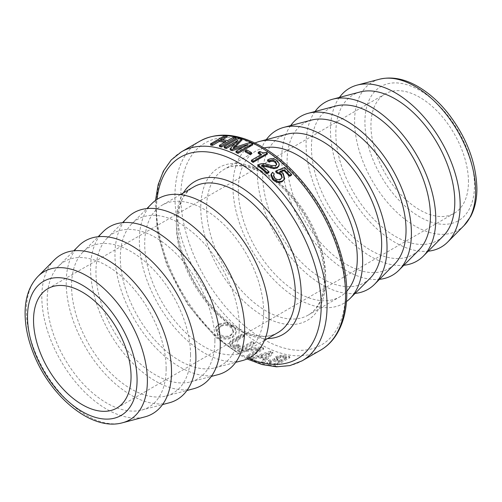 <?xml version="1.0" encoding="UTF-8"?>
<svg xmlns="http://www.w3.org/2000/svg" width="502" height="502" viewBox="0 0 502 502"><rect width="100%" height="100%" fill="white"/><g stroke="black" fill="none" stroke-linecap="round" stroke-linejoin="round"><path stroke-width="0.38" stroke-dasharray="2.51 1.88" d="M54.247 259.986A91.709 52.948 -120 0 0 60.817 360.794A91.709 52.948 -120 0 0 144.833 416.892M468.454 181.749A68.956 39.809 -120 0 0 438.353 112.354A68.956 39.809 -120 0 0 385.222 93.88A68.956 39.809 -120 0 0 385.216 173.504A68.956 39.809 -120 0 0 454.172 213.312A68.956 39.809 -120 0 0 468.454 181.749M339.434 97.419A91.709 52.948 -120 0 0 349.461 194.148A91.709 52.948 -120 0 0 428.212 251.195M226.032 322.56L218.941 324.003L215.728 327.342L218.132 334.972C222.662 338.668 227.469 339.189 232.545 336.541L236.216 331.966C236.467 330.04 235.526 328.095 233.411 326.137L226.032 322.56L225.687 323.407L218.577 324.838L215.389 328.157L217.843 335.882C222.424 339.622 227.255 340.168 232.332 337.513C234.522 336.258 235.739 334.727 235.99 332.926C236.222 330.987 235.262 329.03 233.123 327.04L225.687 323.407M252.155 341.347L237.528 349.794A120.668 69.671 -120 0 0 239.667 351.18L258.743 348.758L247.072 355.498A120.668 69.671 -120 0 0 248.948 356.476L263.575 348.03A120.668 69.671 60 0 1 261.366 346.876L242.215 349.392L254.031 342.565A120.668 69.671 60 0 1 252.155 341.347L252.079 342.427L237.452 350.873L239.617 352.278L258.781 349.907L247.109 356.64L249.011 357.631L263.638 349.185L261.398 348.018L242.165 350.49L253.981 343.663L252.079 342.427M270.478 351.205L250.749 357.368A120.668 69.671 -120 0 0 252.826 358.34L258.668 356.47A120.668 69.671 -120 0 0 264.215 358.66L261.379 361.716A120.668 69.671 -120 0 0 263.337 362.344L272.755 352.109A120.668 69.671 60 0 1 270.478 351.205L270.616 352.398L250.831 358.535L252.933 359.52L258.787 357.656L264.397 359.871L261.58 362.933L263.563 363.567L272.919 353.314L270.616 352.398M274.719 358.861L268.746 360.267L266.945 362.726L267.196 363.95L267.19 363.536L268.357 364.866L275.272 366.115L289.899 357.669L283.611 356.564L280.436 356.533L276.251 357.819C274.751 358.692 274.33 359.451 274.983 360.097L268.984 361.496L267.19 363.536L266.938 362.306L268.081 363.624A120.668 69.671 -120 0 0 274.914 364.86L289.541 356.414A120.668 69.671 60 0 1 283.329 355.322L280.179 355.297L276.006 356.589C274.506 357.462 274.079 358.221 274.719 358.861L274.983 360.097L274.719 358.861M242.165 334.037L230.738 340.632L229.201 343.531L231.077 346.964L235.187 348.52L238.569 347.855L240.213 346.907L238.318 345.577L237.032 346.324L232.815 346.054L231.805 344.196L233.035 342.759L243.846 336.516L241.977 335.035L230.556 341.63L229.201 343.531L229.383 342.527L231.215 345.928L235.287 347.459L238.663 346.788L240.307 345.84A120.668 69.671 60 0 1 238.431 344.529L237.145 345.269L232.953 345.018L231.962 343.192L233.198 341.743L244.016 335.499A120.668 69.671 60 0 1 242.165 334.037L241.977 335.035M267.497 160.853C270.823 158.946 274.086 159.31 277.28 161.933L279.018 164.882L278.949 165.974M262.508 166.162L261.41 166.432A120.668 69.671 60 0 1 268.796 172.701M257.871 165.955C260.532 164.568 263.148 164.229 265.709 164.938L270.998 166.495L275.429 166.495L276.621 164.687M245.189 151.83L246.651 150.989A120.668 69.671 60 0 1 251.42 153.668M219.625 146.622L226.302 142.769A120.668 69.671 -120 0 0 224.551 142.38M210.815 145.172L225.442 136.726A120.668 69.671 60 0 1 227.18 136.908M222.581 139.569L220.893 140.541A120.668 69.671 60 0 1 227.971 141.802L234.252 138.175A120.668 69.671 60 0 1 236.065 138.627M236.084 152.464L247.881 145.649L243.206 147.124M230.223 149.941L238.149 141.677L235.061 143.459M224.413 147.914L239.04 139.468A120.668 69.671 60 0 1 241.65 140.322M235.036 147.255L233.348 149.056L249.971 143.672A120.668 69.671 60 0 1 252.631 144.946M251.383 161.261L261.416 155.469A120.668 69.671 -120 0 0 260.594 154.923M258.191 153.355L259.572 152.558L262.772 153.832L266.123 153.411A120.668 69.671 60 0 1 267.284 154.214M280.907 171.872L279.545 172.406L282.896 174.351L284.496 179.126M270.892 174.79L272.241 173.159A120.668 69.671 60 0 1 273.96 174.784M273.502 175.493L273.295 175.964L274.362 178.706C276.244 180.607 278.277 180.927 280.474 179.672L281.998 177.815M275.629 171.847L284.427 168.339A120.668 69.671 60 0 1 291.317 175.286M263.669 312.363A84.123 48.569 -120 0 0 226.954 227.707A84.123 48.569 -120 0 0 162.127 205.167A84.123 48.569 -120 0 0 162.127 302.304A84.123 48.569 -120 0 0 246.25 350.873A84.123 48.569 -120 0 0 263.669 312.363M264.046 147.927A84.123 48.569 -120 0 0 255.744 151.121A84.123 48.569 -120 0 0 255.738 248.258A84.123 48.569 -120 0 0 339.867 296.826A84.123 48.569 -120 0 0 346.782 291.229M220.554 326.576L217.523 330.19L219.456 334.865C222.832 337.67 226.502 338.028 230.456 335.926L233.405 332.399L231.334 327.925C227.952 325.083 224.363 324.631 220.554 326.576L220.899 325.723C224.708 323.771 228.278 324.204 231.623 327.015L233.65 331.452L233.336 332.694L233.65 331.452L230.688 334.966C226.735 337.068 223.089 336.729 219.744 333.962L217.855 329.325L220.899 325.723M236.141 332.387L236.216 331.966M237.528 349.794L237.452 350.873M254.031 342.565L253.981 343.663M242.215 349.392L242.165 350.49M261.366 346.876L261.398 348.018M263.575 348.03L263.638 349.185M248.948 356.476L249.011 357.631M247.072 355.498L247.109 356.64M258.743 348.758L258.781 349.907M239.667 351.18L239.617 352.278M260.802 355.811L269.367 352.962L265.282 357.581A120.668 69.671 60 0 1 260.802 355.811L260.927 357.004A122.049 70.462 -120 0 0 265.464 358.792L269.518 354.161L260.927 357.004M265.282 357.581L265.464 358.792M269.367 352.962L269.518 354.161M250.749 357.368L250.831 358.535M272.755 352.109L272.919 353.314M263.337 362.344L263.563 363.567M261.379 361.716L261.58 362.933M264.215 358.66L264.397 359.871M258.668 356.47L258.787 357.656M252.826 358.34L252.933 359.52M277.719 358.516L276.847 359.645L277.801 360.298A122.049 70.462 -120 0 0 281.835 361.051L286.454 358.378A122.049 70.462 60 0 1 283.191 357.794L280.637 357.675L277.719 358.516L277.455 357.28L280.361 356.433L282.89 356.546A120.668 69.671 -120 0 0 286.115 357.129L286.454 358.378M286.115 357.129L281.496 359.796A120.668 69.671 60 0 1 277.512 359.055L276.571 358.397L276.847 359.639M276.571 358.397L277.455 357.28M281.496 359.796L281.835 361.051M270.766 361.986L269.612 363.417L270.44 364A122.049 70.462 -120 0 0 275.159 364.904L280.166 362.011A122.049 70.462 60 0 1 276.156 361.264L270.766 361.986L270.509 360.75L275.868 360.022A120.668 69.671 -120 0 0 279.834 360.756L280.166 362.011M279.834 360.756L274.82 363.649A120.668 69.671 60 0 1 270.158 362.758L269.348 362.187L270.509 360.75M274.82 363.649L275.159 364.904M289.541 356.414L289.899 357.669M274.914 364.86L275.272 366.115M244.016 335.499L243.846 336.516M238.431 344.529L238.318 345.577M240.307 345.84L240.213 346.907M261.41 166.432L261.592 165.428M246.651 150.989L246.607 149.841M234.252 138.175L233.976 136.933M227.971 141.802L227.688 140.566M220.893 140.541L220.535 139.286M225.442 136.726L225.059 135.471M226.302 142.769L226.025 141.526M249.971 143.672L249.877 142.499M233.348 149.056L233.204 147.858M239.04 139.468L238.82 138.245M238.149 141.677L237.948 140.453M247.881 145.649L247.793 144.482M266.123 153.411L266.217 152.344M262.772 153.832L262.853 152.752M259.572 152.558L259.622 151.46M261.416 155.469L261.498 154.403M279.545 172.406L279.852 171.515M284.427 168.339L284.722 167.442M272.241 173.159L272.523 172.249M360.31 91.929A84.123 48.569 -120 0 0 353.257 191.959A84.123 48.569 -120 0 0 443.41 235.858M315.055 111.494A91.709 52.948 -120 0 0 325.083 208.223A91.709 52.948 -120 0 0 403.834 265.269M335.932 106.004A84.123 48.569 -120 0 0 328.879 206.033A84.123 48.569 -120 0 0 419.032 249.933M290.677 125.575A91.709 52.948 -120 0 0 300.704 222.298A91.709 52.948 -120 0 0 379.456 279.344M311.554 120.078A84.123 48.569 -120 0 0 304.501 220.108A84.123 48.569 -120 0 0 394.654 264.008M266.298 139.65A91.709 52.948 -120 0 0 276.326 236.373A91.709 52.948 -120 0 0 355.077 293.419M287.175 134.153A84.123 48.569 -120 0 0 280.122 234.183A84.123 48.569 -120 0 0 370.275 278.083M254.96 143.026A91.709 52.948 -120 0 0 251.948 250.448A91.709 52.948 -120 0 0 346.48 301.551M151.761 203.68A91.709 52.948 -120 0 0 158.337 304.494A91.709 52.948 -120 0 0 242.353 360.593M239.291 326.438A84.123 48.569 -120 0 0 198.215 237.408A84.123 48.569 -120 0 0 131.719 223.905A84.123 48.569 -120 0 0 137.749 316.379A84.123 48.569 -120 0 0 214.818 367.841A84.123 48.569 -120 0 0 239.291 326.438M127.382 217.755A91.709 52.948 -120 0 0 133.952 318.569A91.709 52.948 -120 0 0 217.975 374.668M214.912 340.513A84.123 48.569 -120 0 0 173.836 251.483A84.123 48.569 -120 0 0 107.34 237.979A84.123 48.569 -120 0 0 113.37 330.454A84.123 48.569 -120 0 0 190.434 381.915A84.123 48.569 -120 0 0 214.912 340.513M103.004 231.836A91.709 52.948 -120 0 0 109.574 332.644A91.709 52.948 -120 0 0 193.59 388.743M190.534 354.588A84.123 48.569 -120 0 0 149.458 265.558A84.123 48.569 -120 0 0 82.962 252.054A84.123 48.569 -120 0 0 88.992 344.529A84.123 48.569 -120 0 0 166.055 395.99A84.123 48.569 -120 0 0 190.534 354.588M78.626 245.911A91.709 52.948 -120 0 0 85.196 346.719A91.709 52.948 -120 0 0 169.212 402.817M166.156 368.663A84.123 48.569 -120 0 0 125.08 279.633A84.123 48.569 -120 0 0 58.583 266.129A84.123 48.569 -120 0 0 64.614 358.604A84.123 48.569 -120 0 0 141.677 410.065A84.123 48.569 -120 0 0 166.156 368.663M37.976 276.395A85.553 49.397 -120 0 0 44.113 370.438A85.553 49.397 -120 0 0 122.488 422.772M474.478 185.225A77.471 44.728 -120 0 0 392.307 83.006A77.471 44.728 -120 0 0 392.307 192.567A77.471 44.728 -120 0 0 474.478 185.225M464.011 225.599A85.553 49.397 60 0 1 372.327 180.946A85.553 49.397 60 0 1 379.499 79.222M345.583 291.53A116.533 67.281 -120 0 0 221.984 137.774A116.533 67.281 -120 0 0 221.984 302.574A116.533 67.281 -120 0 0 345.583 291.53M320.596 350.151A120.668 69.671 60 0 1 199.928 280.48A120.668 69.671 60 0 1 199.928 141.144M224.896 135.565A120.668 69.671 60 0 1 226.835 135.697M181.398 151.842A120.668 69.671 -120 0 0 181.398 291.179A120.668 69.671 -120 0 0 302.066 360.844M325.597 279.99A88.258 50.959 60 0 1 231.98 288.355A88.258 50.959 60 0 1 231.98 163.533A88.258 50.959 60 0 1 325.597 279.99M248.666 358.19A116.533 67.281 60 0 1 157 199.413M183.393 192.887A88.258 50.959 -120 0 0 194.676 283.511A88.258 50.959 -120 0 0 267.516 338.593M277.945 332.575A84.123 48.569 60 0 1 193.816 284.007A84.123 48.569 60 0 1 193.822 186.869C168.377 198.284 173.642 260.927 207.646 301.206C230.506 330.542 261.812 343.054 277.945 332.575M325.597 276.615A84.123 48.569 -120 0 0 288.876 191.952A84.123 48.569 -120 0 0 224.049 169.419A84.123 48.569 -120 0 0 224.049 266.556A84.123 48.569 -120 0 0 308.172 315.124A84.123 48.569 -120 0 0 325.597 276.615M217.855 329.325L217.523 330.19M231.623 327.015L231.334 327.925M230.688 334.966L230.456 335.926M219.744 333.962L219.456 334.865M218.941 324.003L218.577 324.838M233.411 326.137L233.123 327.04M232.545 336.541L232.332 337.513M218.132 334.972L217.843 335.882M280.361 356.433L280.637 357.675M282.89 356.546L283.191 357.794M277.512 359.055L277.801 360.298M270.158 362.758L270.44 364M275.868 360.022L276.156 361.264M268.746 360.267L268.984 361.496M276.006 356.589L276.251 357.819M280.179 355.297L280.436 356.533M283.329 355.322L283.611 356.564M268.081 363.624L268.357 364.866M230.738 340.632L230.556 341.63M233.198 341.743L233.035 342.759M232.953 345.018L232.815 346.054M237.145 345.269L237.032 346.324M238.663 346.788L238.569 347.855M235.287 347.459L235.187 348.52M231.215 345.928L231.077 346.964M279.018 164.882L279.269 163.941M277.28 161.933L277.499 160.96M275.429 166.495L275.673 165.547M270.998 166.495L271.224 165.528M265.709 164.938L265.903 163.941M282.896 174.351L283.235 173.491M280.474 179.672L280.838 178.837M274.362 178.706L274.694 177.84M155.513 200.442L155.294 204.007L157.615 233.461L166.714 264.736L187.591 304.375L215.866 337.419L243.175 357.016L247.034 358.961M180.387 194.625L162.127 205.167M264.51 340.331L246.25 350.873M255.744 151.121L224.049 169.419C233.166 164.154 244.738 164.687 258.762 171.013C271.312 177.043 283.178 186.97 294.341 200.781C312.702 223.465 324.599 254.388 324.38 278.303C323.966 296.782 318.563 309.056 308.172 315.124L339.867 296.826M217.717 329.55L218.044 328.716M215.389 328.157L215.728 327.342M269.612 363.417L269.348 362.187M231.805 344.196L231.962 343.192M276.809 164.236L276.571 165.177M282.212 177.419L281.86 178.241M273.609 175.054L273.295 175.964M214.818 367.841L235.695 362.344M131.719 223.905L146.917 208.575M190.434 381.915L211.317 376.418M107.34 237.979L122.538 222.65M166.055 395.99L186.939 390.493M82.962 252.054L98.154 236.724M141.677 410.065L162.56 404.568M58.583 266.129L73.775 250.799M385.222 93.88L47.816 288.681M454.172 213.312L116.771 408.107"/><path stroke-width="0.75" d="M122.488 422.772L144.833 416.892A91.709 52.948 -120 0 0 171.521 371.756A91.709 52.948 -120 0 0 126.742 274.701A91.709 52.948 -120 0 0 54.247 259.986L37.976 276.395C29.568 285.324 25.276 297.253 25.1 312.188C24.981 325.447 27.805 339.283 33.565 353.709C50.319 396.567 91.552 431.5 122.488 422.772A85.553 49.397 -120 0 0 147.381 380.667A85.553 49.397 -120 0 0 105.608 290.125A85.553 49.397 -120 0 0 37.976 276.395M131.053 376.544A68.956 39.809 -120 0 0 100.952 307.155A68.956 39.809 -120 0 0 47.816 288.681A68.956 39.809 -120 0 0 47.816 368.299A68.956 39.809 -120 0 0 116.771 408.107A68.956 39.809 -120 0 0 131.053 376.544M428.212 251.195A91.709 52.948 -120 0 0 447.746 242.008A91.709 52.948 -120 0 0 460.165 205.111A91.709 52.948 -120 0 0 424.73 117.92A91.709 52.948 -120 0 0 357.154 85.102A91.709 52.948 -120 0 0 339.434 97.419M279.2 165.058L277.424 167.091L273.998 167.768L266.945 165.798L261.592 165.428L269.059 171.766L267.371 172.744L258.028 164.938C260.695 163.552 263.318 163.219 265.903 163.941L271.224 165.528L275.673 165.547L276.809 164.236L275.485 161.55C273.722 160.094 271.676 159.962 269.342 161.161L267.66 159.837C270.992 157.929 274.268 158.306 277.499 160.96L279.269 163.941L278.949 165.974L277.154 168.019L273.741 168.703L266.738 166.777L262.508 166.162M269.059 171.766L268.796 172.701L267.108 173.673A120.668 69.671 -120 0 0 257.871 165.955L258.028 164.938M276.621 164.687L275.272 162.522C273.527 161.086 271.494 160.966 269.154 162.159A120.668 69.671 -120 0 0 267.497 160.853L267.66 159.837M251.433 152.545L251.42 153.668L249.958 154.509A120.668 69.671 -120 0 0 245.189 151.83L245.145 150.682L246.607 149.841L251.433 152.545L249.971 153.392L245.145 150.682M235.808 137.391L236.065 138.627L221.438 147.067A120.668 69.671 -120 0 0 219.625 146.622L219.349 145.379L226.025 141.526L218.872 140.246L212.195 144.099L210.432 143.911L225.059 135.471L226.822 135.659L220.535 139.286L227.688 140.566L233.976 136.933L235.808 137.391L221.181 145.837L219.349 145.379M224.551 142.38A120.668 69.671 -120 0 0 219.23 141.501L212.553 145.354A120.668 69.671 -120 0 0 210.815 145.172L210.432 143.911M226.822 135.659L227.18 136.908L222.581 139.569M252.562 143.785L252.631 144.946L238.004 153.392A120.668 69.671 -120 0 0 236.084 152.464L235.99 151.29L247.793 144.482L231.98 149.508L230.067 148.736L237.948 140.453L226.095 147.299L224.193 146.691L238.82 138.245L241.456 139.104L233.204 147.858L249.877 142.499L252.562 143.785L237.935 152.231L235.99 151.29M243.206 147.124L232.119 150.7A120.668 69.671 -120 0 0 230.223 149.941L230.067 148.736M235.061 143.459L226.295 148.517A120.668 69.671 -120 0 0 224.413 147.914L224.193 146.691M241.456 139.104L241.65 140.322L235.036 147.255M267.384 153.154L267.284 154.214L253.064 162.422A120.668 69.671 -120 0 0 251.383 161.261L251.471 160.188L261.498 154.403L258.241 152.257L259.622 151.46L262.853 152.752L266.217 152.344L267.384 153.154L253.171 161.362L251.471 160.188M260.594 154.923A120.668 69.671 -120 0 0 258.191 153.355L258.241 152.257M284.496 179.126L282.312 181.573C279.018 183.042 275.855 182.452 272.824 179.791L270.892 174.79L272.523 172.249L274.261 173.887L273.609 175.054L274.694 177.84C276.596 179.766 278.641 180.099 280.838 178.837L282.212 177.419L281.321 174.169L279.608 172.977L277.462 172.393L275.918 170.937L284.722 167.442L291.7 174.47L289.93 175.487L284.327 169.783L279.852 171.515L283.235 173.491L284.703 178.743L282.701 180.764C279.401 182.226 276.219 181.617 273.163 178.932L271.187 173.868M274.261 173.887L273.502 175.493M281.998 177.815L280.988 175.035L279.288 173.855L277.154 173.284A120.668 69.671 -120 0 0 275.629 171.847L275.918 170.937M291.7 174.47L291.317 175.286L289.547 176.309A120.668 69.671 -120 0 0 284.007 170.661L280.907 171.872M346.782 291.229A84.123 48.569 -120 0 0 357.286 258.317A84.123 48.569 -120 0 0 325.465 179.132A84.123 48.569 -120 0 0 264.046 147.927M269.154 162.159L269.342 161.161M267.108 173.673L267.371 172.744M249.958 154.509L249.971 153.392M221.438 147.067L221.181 145.837M212.553 145.354L212.195 144.099M219.23 141.501L218.872 140.246M238.004 153.392L237.935 152.231M226.295 148.517L226.095 147.299M232.119 150.7L231.98 149.508M253.064 162.422L253.171 161.362M284.007 170.661L284.327 169.783M289.547 176.309L289.93 175.487M277.154 173.284L277.462 172.393M279.288 173.855L279.608 172.977M403.834 265.269A91.709 52.948 -120 0 0 423.368 256.083L443.41 235.858A84.123 48.569 -120 0 0 454.799 202.017A84.123 48.569 -120 0 0 422.301 122.036A84.123 48.569 -120 0 0 360.31 91.929L332.776 99.176A91.709 52.948 -120 0 0 315.055 111.494M423.368 256.083A91.709 52.948 -120 0 0 435.786 219.186A91.709 52.948 -120 0 0 400.351 131.995A91.709 52.948 -120 0 0 332.776 99.176M379.456 279.344A91.709 52.948 -120 0 0 398.99 270.158L419.032 249.933A84.123 48.569 -120 0 0 430.421 216.092A84.123 48.569 -120 0 0 397.923 136.111A84.123 48.569 -120 0 0 335.932 106.004L308.397 113.251A91.709 52.948 -120 0 0 290.677 125.575M398.99 270.158A91.709 52.948 -120 0 0 411.408 233.261A91.709 52.948 -120 0 0 375.973 146.069A91.709 52.948 -120 0 0 308.397 113.251M355.077 293.419A91.709 52.948 -120 0 0 374.611 284.232L394.654 264.008A84.123 48.569 -120 0 0 406.043 230.167A84.123 48.569 -120 0 0 373.544 150.186A84.123 48.569 -120 0 0 311.554 120.078L284.019 127.326A91.709 52.948 -120 0 0 266.298 139.65M374.611 284.232A91.709 52.948 -120 0 0 387.029 247.335A91.709 52.948 -120 0 0 351.595 160.144A91.709 52.948 -120 0 0 284.019 127.326M346.48 301.551A91.709 52.948 -120 0 0 350.233 298.307L370.275 278.083A84.123 48.569 -120 0 0 381.664 244.242A84.123 48.569 -120 0 0 349.166 164.261A84.123 48.569 -120 0 0 287.175 134.153L259.641 141.401A91.709 52.948 -120 0 0 254.96 143.026M350.233 298.307A91.709 52.948 -120 0 0 362.651 261.41A91.709 52.948 -120 0 0 327.216 174.219A91.709 52.948 -120 0 0 259.641 141.401M235.695 362.344L242.353 360.593A91.709 52.948 -120 0 0 269.034 315.457A91.709 52.948 -120 0 0 224.256 218.401A91.709 52.948 -120 0 0 151.761 203.68L146.917 208.575M211.317 376.418L217.975 374.668A91.709 52.948 -120 0 0 244.656 329.532A91.709 52.948 -120 0 0 199.878 232.476A91.709 52.948 -120 0 0 127.382 217.755L122.538 222.65M186.939 390.493L193.59 388.743A91.709 52.948 -120 0 0 220.278 343.606A91.709 52.948 -120 0 0 175.499 246.551A91.709 52.948 -120 0 0 103.004 231.836L98.154 236.724M162.56 404.568L169.212 402.817A91.709 52.948 -120 0 0 195.899 357.681A91.709 52.948 -120 0 0 151.121 260.626A91.709 52.948 -120 0 0 78.626 245.911L73.775 250.799M137.077 380.02A77.471 44.728 60 0 1 54.906 387.362A77.471 44.728 60 0 1 54.906 277.801A77.471 44.728 60 0 1 137.077 380.02M464.011 225.599L470.669 216.494C474.848 208.518 476.925 199.219 476.9 188.601C476.197 162.78 466.785 137.931 448.662 114.054C439.055 101.856 428.476 92.487 416.936 85.961C403.922 78.645 391.441 76.398 379.499 79.222A85.553 49.397 60 0 1 442.544 109.838A85.553 49.397 60 0 1 475.595 191.174A85.553 49.397 60 0 1 464.011 225.599L447.746 242.008M226.835 135.697A120.668 69.671 60 0 1 345.583 294.912A120.668 69.671 60 0 1 320.596 350.151L302.066 360.844A120.668 69.671 -120 0 0 327.059 305.605A120.668 69.671 -120 0 0 274.387 184.171A120.668 69.671 -120 0 0 181.398 151.842L171.232 159.95L163.414 171.05L158.143 184.692L155.513 200.442M320.596 350.151C326.84 346.524 332.035 341.492 336.177 335.054C343.242 323.872 346.782 309.929 346.794 293.218C347.039 259.076 330.542 216.487 305.034 184.88C290.614 166.94 274.983 153.524 258.153 144.626C236.078 133.3 216.669 132.139 199.928 141.144A120.668 69.671 60 0 1 224.896 135.565M157 199.413A116.533 67.281 60 0 1 243.746 165.911A116.533 67.281 60 0 1 321.205 305.605A116.533 67.281 60 0 1 248.666 358.19M267.516 338.593A88.258 50.959 -120 0 0 301.213 294.065A88.258 50.959 -120 0 0 253.579 196.546A88.258 50.959 -120 0 0 183.393 192.887M180.387 194.625L193.822 186.869A84.123 48.569 60 0 1 258.643 209.409A84.123 48.569 60 0 1 295.364 294.065A84.123 48.569 60 0 1 277.945 332.575L264.51 340.331M277.154 168.019L277.424 167.091M275.272 162.522L275.485 161.55M266.738 166.777L266.945 165.798M270.773 168.12L271.011 167.166M273.741 168.703L273.998 167.768M282.312 181.573L282.701 180.764M280.988 175.035L281.321 174.169M272.824 179.791L273.163 178.932M379.499 79.222L357.154 85.102M199.928 141.144L181.398 151.842M247.034 358.961L261.988 364.559L276.439 366.818L289.961 365.594L302.066 360.844M284.703 178.743L284.333 179.534"/></g></svg>
